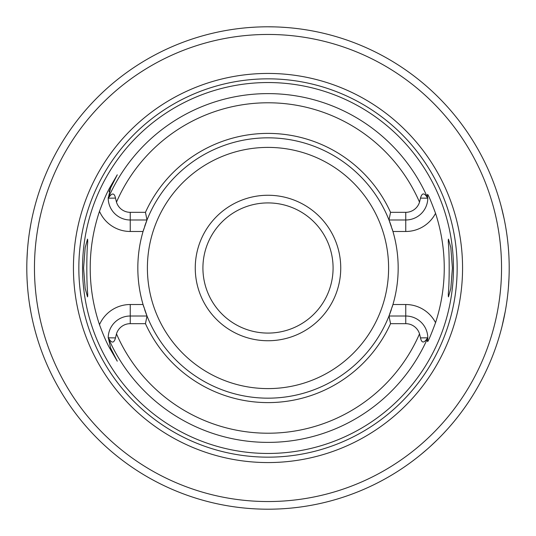 <?xml version="1.0" encoding="UTF-8"?>
<svg xmlns="http://www.w3.org/2000/svg" width="536" height="536" viewBox="0 0 536 536"><rect width="100%" height="100%" fill="white"/><g stroke="black" fill="none" stroke-linecap="round" stroke-linejoin="round"><path stroke-width="0.8" d="M36.857 199.084L35.999 202.025M34.987 205.683L33.714 210.661M32.971 213.79L32.261 216.953M30.787 224.343L29.42 232.544M28.388 240.389L28.261 241.468M27.41 250.868L26.921 260.342M27.088 279.745L27.41 285.132M28.261 294.532L28.388 295.611M29.42 303.456L30.787 311.657M32.261 319.047L32.971 322.21M33.714 325.339L34.987 330.317M35.999 333.975L36.857 336.916M263.786 26.834L261.555 26.887M255.505 27.122L249.87 27.483M235.954 28.937L233.884 29.225M232.805 29.38L229.435 29.902L232.818 29.38M234.038 29.205L235.974 28.937M268 26.8L274.439 26.887L268 26.8A241.2 241.2 0 0 0 26.8 268A241.2 241.2 0 0 0 268 509.2A241.2 241.2 0 0 0 509.2 268A241.2 241.2 0 0 0 268 26.8A241.2 241.2 0 0 0 26.8 268A241.2 241.2 0 0 0 268 509.2A241.2 241.2 0 0 0 509.2 268A241.2 241.2 0 0 0 268 26.8M280.495 27.122L286.124 27.483M306.947 29.962L303.182 29.38M286.09 27.477L280.462 27.122M421.142 454.347L427.527 448.913M430.1 446.609L437.222 439.875M442.837 434.16L447.158 429.49M450.387 425.832L452.605 423.232M453.014 422.75L453.838 421.765M453.912 421.665L454.347 421.142M501.294 329.258L501.482 328.528M501.522 328.387L502.044 326.31M502.058 326.27L505.207 311.691M505.93 307.584L506.433 304.441M507.291 298.291L507.545 296.207M508.43 287.242L508.999 277.882M509.2 268.335L509.2 267.096M509.059 259.846L509.026 258.781M506.513 232.101L505.77 227.458M504.054 218.454L501.294 206.742M268 73.439A194.561 194.561 0 0 0 73.439 268A194.561 194.561 0 0 0 268 462.561A194.561 194.561 0 0 0 462.561 268A194.561 194.561 0 0 0 268 73.439M268 82.544A185.456 185.456 0 0 0 82.544 268A185.456 185.456 0 0 0 268 453.456A185.456 185.456 0 0 0 453.456 268A185.456 185.456 0 0 0 268 82.544M427.795 198.467A22.05 22.05 0 0 1 405.752 219.988L388.995 219.988A130.174 130.174 0 0 0 147.005 219.988L130.248 219.988A22.05 22.05 0 0 1 108.205 198.467L108.359 198.186C111.93 192.652 114.309 192.625 115.495 198.106L116.48 202.146A14.398 14.398 0 0 0 130.248 212.33L145.457 212.33A134.59 134.59 0 0 1 390.543 212.33L405.752 212.33A14.398 14.398 0 0 0 419.521 202.146L420.505 198.106C422.04 192.525 424.418 192.551 427.641 198.186L427.52 194.407C428.123 194.32 430.797 200.618 435.554 213.321A176.25 176.25 0 0 1 435.554 322.679C430.797 335.382 428.117 341.68 427.52 341.593L427.641 337.814C424.07 343.348 421.691 343.375 420.505 337.894L419.521 333.854A14.398 14.398 0 0 0 405.752 323.67L405.752 316.012A22.05 22.05 0 0 1 427.795 337.533M448.324 296.314L448.324 293.339C449.47 283.504 449.47 252.51 448.324 242.661L448.478 239.13L450.83 247.652L452.418 268L450.83 288.348L448.478 296.87L448.324 293.339M448.324 242.661L448.324 239.686M392.158 228.892A130.174 130.174 0 0 1 392.942 231.478L388.995 219.988A130.174 130.174 0 0 1 391.347 226.406M435.554 213.321A33.54 33.54 0 0 1 405.752 231.478L392.942 231.478A130.174 130.174 0 0 1 392.158 307.108M391.347 309.594A130.174 130.174 0 0 1 388.995 316.012L392.942 304.522L405.752 304.522L405.752 316.012L388.995 316.012L390.543 323.67L405.752 323.67M145.457 212.33L147.005 219.988A130.174 130.174 0 0 0 144.653 226.406M143.842 228.892A130.174 130.174 0 0 0 143.842 307.108M144.653 309.594A130.174 130.174 0 0 0 388.995 316.012M87.676 296.314L87.676 293.339L87.522 296.87L85.17 288.348L83.583 268L85.17 247.652L87.522 239.13L87.676 242.661L87.676 239.686M108.205 337.533A22.05 22.05 0 0 1 130.248 316.012L130.248 304.522L143.058 304.522L147.005 316.012L145.457 323.67L130.248 323.67A14.398 14.398 0 0 0 116.48 333.854L115.495 337.894C113.96 343.476 111.582 343.449 108.359 337.814L110.59 348.058L117.27 361.19L110.59 348.058L109.853 348.433C106.791 343.107 103.341 335.194 99.495 324.689A177.785 177.785 0 0 1 99.495 211.311C103.361 200.766 106.811 192.853 109.853 187.566L117.27 174.81L110.59 187.942L108.205 198.467M147.005 219.988L143.058 231.478L130.248 231.478L130.248 212.33M130.248 323.67L130.248 316.012L147.005 316.012M110.342 188.451A22.05 22.05 0 0 0 110.115 188.947M109.914 189.409A22.05 22.05 0 0 0 109.739 189.838M109.431 190.662A22.05 22.05 0 0 0 109.304 191.037M109.19 191.392A22.05 22.05 0 0 0 109.076 191.774M108.198 197.67A22.05 22.05 0 0 0 108.198 198.186A174.388 174.388 0 0 1 427.802 198.186M117.27 361.19L109.853 348.433M87.676 242.661C86.531 252.51 86.531 283.504 87.676 293.339M390.543 323.67A134.59 134.59 0 0 1 145.457 323.67M388.995 219.988L390.543 212.33M427.795 338.752A22.05 22.05 0 0 0 427.802 337.814A174.388 174.388 0 0 1 108.198 337.814M268 195.258A72.742 72.742 0 0 0 195.258 268A72.742 72.742 0 0 0 268 340.742A72.742 72.742 0 0 0 340.742 268A72.742 72.742 0 0 0 268 195.258M268 202.916A65.084 65.084 0 0 0 202.916 268A65.084 65.084 0 0 0 268 333.084A65.084 65.084 0 0 0 333.084 268A65.084 65.084 0 0 0 268 202.916M268 501.542A233.542 233.542 0 0 0 501.542 268A233.542 233.542 0 0 0 268 34.458A233.542 233.542 0 0 0 34.458 268A233.542 233.542 0 0 0 268 501.542M268 78.839A189.161 189.161 0 0 0 78.839 268A189.161 189.161 0 0 0 268 457.161A189.161 189.161 0 0 0 457.161 268A189.161 189.161 0 0 0 268 78.839M130.248 304.522A33.54 33.54 0 0 0 99.495 324.689M99.495 211.311A33.54 33.54 0 0 0 130.248 231.478M109.853 187.566L110.59 187.942M115.495 337.894L108.359 337.814M419.521 202.146A165.209 165.209 0 0 0 116.48 202.146M116.48 333.854A165.209 165.209 0 0 0 419.521 333.854M405.752 212.33L405.752 231.478M420.505 198.106L427.641 198.186M115.495 198.106L108.359 198.186M435.554 322.679A33.54 33.54 0 0 0 405.752 304.522M420.505 337.894L427.641 337.814M268 147.4A120.6 120.6 0 0 1 388.6 268A120.6 120.6 0 0 1 268 388.6A120.6 120.6 0 0 1 147.4 268A120.6 120.6 0 0 1 268 147.4"/></g></svg>
